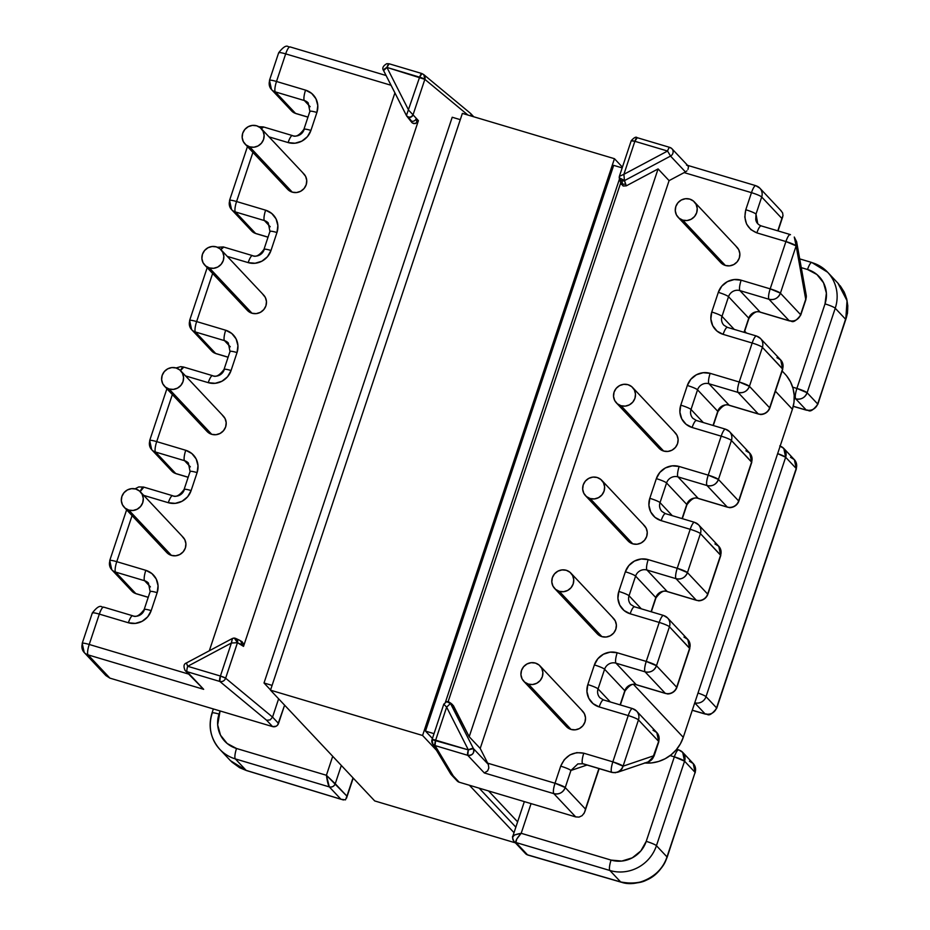 <?xml version="1.0" encoding="UTF-8"?>
<svg xmlns="http://www.w3.org/2000/svg" width="930" height="930" viewBox="0 0 930 930"><rect width="100%" height="100%" fill="white"/><g stroke="black" fill="none" stroke-linecap="round" stroke-linejoin="round"><path stroke-width="1.4" d="M790.465 234.709C789.279 234.128 787.768 236.406 785.92 241.544L796.138 245.869L794.278 237.045L796.138 245.869L780.41 293.183L800.614 314.666L805.717 299.297L796.138 245.869L796.626 241.707A9.172 8.091 169.8 0 1 796.138 245.869A9.172 1.197 -161.6 0 0 785.92 241.544A9.172 2.139 -73.4 0 1 790.221 234.546L790.465 234.709M631.307 140.651L631.214 140.721A4.766 0.628 -161.6 0 0 631.238 140.825L634.865 141.302A4.766 0.628 -161.6 0 0 631.214 140.721L619.427 176.165L619.24 177.746L624.437 180.49L623.89 174.317L619.427 176.328L623.89 174.317L634.865 141.302L667.566 151.044L634.865 141.302L623.89 174.317L667.566 151.044A4.766 1.116 -73.4 0 1 669.809 147.405A4.766 1.116 -73.4 0 1 669.937 147.486A4.766 4.592 136.7 0 1 670.53 156.077L685.445 171.934L684.154 172.608L685.445 171.934L670.53 156.077L624.507 180.594L626.297 185.849L623.158 186L621.182 183.652L623.158 186L626.297 185.849L658.08 168.923L669.088 180.629L480.206 748.441L469.197 736.734L658.08 168.923L669.088 180.629L684.154 172.608L751.475 192.661L745.79 209.75C743.256 220.956 746.953 228.675 756.869 232.884A9.172 2.139 -73.4 0 1 761.159 225.885A9.172 2.139 106.6 0 0 756.869 232.884L785.92 241.544L756.869 232.884L750.789 229.571L746.546 224.002L744.79 217.05L745.79 209.75L751.475 192.661L684.154 172.608L669.088 180.629L480.206 748.441L487.692 763.181L555.012 783.246L560.697 766.157L564.301 759.636L569.951 754.893L576.798 752.626L583.784 753.195A9.172 2.139 106.6 0 0 582.599 763.611L611.649 772.26C617.009 773.295 620.81 771.272 623.054 766.181L612.835 761.856C611.196 767.204 610.801 770.668 611.649 772.26A9.172 2.139 -73.4 0 1 612.835 761.856L583.784 753.195L612.835 761.856L628.227 715.577L599.187 706.928L593.084 703.661L588.783 698.267L586.935 691.571L587.83 684.585L594.375 664.927L597.874 658.707L603.442 654.22L610.22 652.128L617.194 652.767L646.245 661.416L659.219 622.437L630.168 613.788L624.065 610.522L619.764 605.128L617.927 598.432L618.822 591.445L625.355 571.776L628.854 565.568L634.423 561.081L641.212 558.988L648.187 559.628L677.226 568.277L690.2 529.298L661.149 520.637L655.046 517.382L650.744 511.988L648.908 505.292L649.803 498.306L656.348 478.636L659.835 472.428L665.403 467.93L672.192 465.849L679.167 466.488L708.218 475.137L721.18 436.158L692.129 427.498L686.038 424.243L681.737 418.849L679.888 412.153L680.783 405.166L687.328 385.497L690.827 379.289L696.384 374.79L703.173 372.709L710.148 373.337L739.199 381.998L752.172 343.019L723.121 334.358L717.018 331.103L712.717 325.709L710.869 319.013L711.764 312.027L718.309 292.357L721.808 286.149L727.376 281.651L734.165 279.57L741.14 280.197L770.18 288.858L785.92 241.544L770.18 288.858A9.172 1.197 18.4 0 1 780.41 293.183L796.138 245.869L805.717 299.297A9.172 8.091 -10.2 0 0 806.205 295.136L805.717 299.297A9.172 1.197 18.4 0 1 805.88 299.646A9.172 1.197 -161.6 0 0 805.717 299.297L800.614 314.666L780.41 293.183L770.18 288.858L741.14 280.197A9.172 2.139 106.6 0 0 739.943 290.613L768.994 299.262L789.198 320.745L760.147 312.085L739.943 290.613L768.994 299.262A9.172 2.139 -73.4 0 1 770.18 288.858C768.54 294.194 768.145 297.67 768.994 299.262C774.353 300.297 778.154 298.274 780.41 293.183A9.172 8.835 136.7 0 1 768.994 299.262L789.198 320.745A9.172 8.835 -43.3 0 0 800.614 314.666A9.172 1.197 18.4 0 1 800.765 315.014L800.614 314.666C798.359 319.757 794.557 321.78 789.198 320.745L789.454 320.908A9.172 2.139 -73.4 0 1 789.198 320.745L760.147 312.085A9.172 8.835 -43.3 0 0 748.743 318.165L744.035 332.312L748.743 318.165L728.527 296.693L748.743 318.165A9.172 1.197 18.4 0 1 748.883 318.537A9.172 1.197 -161.6 0 0 748.743 318.165A9.172 8.835 -43.3 0 1 760.147 312.085A9.172 2.139 106.6 0 0 760.403 312.248L789.454 320.908C791.279 319.548 792.035 326.151 800.765 315.014L805.88 299.646L806.205 295.136L796.626 241.707L794.278 237.045M581.762 710.381L584.377 713.67L585.505 717.762L584.958 722.017L582.831 725.807L579.437 728.55L575.286 729.829L571.032 729.434A11.183 10.776 -43.3 0 0 582.68 711.252L540.051 665.938A11.183 10.776 136.7 0 1 528.403 684.12L571.032 729.434L566.265 726.446M523.764 681.272L566.393 726.586A11.183 10.776 -43.3 0 0 571.032 729.434L528.403 684.12A11.183 10.776 136.7 0 1 522.707 667.938A11.183 10.776 136.7 0 1 540.051 665.938M612.626 617.59L615.253 620.88L616.369 624.96L615.823 629.226L613.695 633.016L610.301 635.76L606.162 637.027L601.908 636.643A11.183 10.776 -43.3 0 0 613.556 618.462L570.927 573.147A11.183 10.776 136.7 0 1 559.279 591.329L601.908 636.643L597.13 633.644M554.629 588.469L597.258 633.783A11.183 10.776 -43.3 0 0 601.908 636.643L559.279 591.329A11.183 10.776 136.7 0 1 553.571 575.147A11.183 10.776 136.7 0 1 570.927 573.147M643.49 524.787L646.117 528.077L647.245 532.169L646.699 536.436L644.56 540.225L641.165 542.957L637.027 544.236L632.772 543.841A11.183 10.776 -43.3 0 0 644.42 525.659L601.791 480.345A11.183 10.776 136.7 0 1 590.143 498.538L632.772 543.841L627.994 540.853M585.505 495.678L628.122 540.993A11.183 10.776 -43.3 0 0 632.772 543.841L590.143 498.538A11.183 10.776 136.7 0 1 584.447 482.356A11.183 10.776 136.7 0 1 601.791 480.345M674.366 431.997L676.982 435.287L678.11 439.367L677.563 443.633L675.436 447.423L672.041 450.167L667.903 451.434L663.648 451.05A11.183 10.776 -43.3 0 0 675.285 432.869L632.656 387.554A11.183 10.776 136.7 0 1 621.019 405.736L663.648 451.05L658.87 448.051M616.369 402.876L658.998 448.19A11.183 10.776 -43.3 0 0 663.648 451.05L621.019 405.736A11.183 10.776 136.7 0 1 615.311 389.554A11.183 10.776 136.7 0 1 632.656 387.554M736.107 246.404L738.722 249.693L739.85 253.785L739.304 258.04L737.176 261.83L733.782 264.573L729.632 265.852L725.377 265.457A11.183 10.776 -43.3 0 0 737.025 247.275L694.396 201.961A11.183 10.776 136.7 0 1 682.748 220.143L725.377 265.457L720.611 262.469M678.11 217.283L720.738 262.597A11.183 10.776 -43.3 0 0 725.377 265.457L682.748 220.143A11.183 10.776 136.7 0 1 677.052 203.961A11.183 10.776 136.7 0 1 694.396 201.961M182.164 536.343L184.779 539.633L185.907 543.725L185.361 547.979L183.222 551.769L179.827 554.513L175.689 555.791L171.434 555.396A11.183 10.776 -43.3 0 0 183.082 537.215L140.453 491.9A11.183 10.776 136.7 0 1 128.805 510.093L171.434 555.396L166.656 552.408M124.167 507.234L166.796 552.548A11.183 10.776 -43.3 0 0 171.434 555.396L128.805 510.093A11.183 10.776 136.7 0 1 123.109 493.9A11.183 10.776 136.7 0 1 140.453 491.9M222.433 415.268L225.06 418.558L226.188 422.639L225.641 426.905L223.502 430.695L220.108 433.426L215.969 434.705L211.715 434.322A11.183 10.776 -43.3 0 0 223.363 416.129L180.734 370.814A11.183 10.776 136.7 0 1 169.086 389.007L211.715 434.322L206.937 431.322M164.436 386.148L207.065 431.462A11.183 10.776 -43.3 0 0 211.715 434.322L169.086 389.007A11.183 10.776 136.7 0 1 163.389 372.825A11.183 10.776 136.7 0 1 180.734 370.814M262.713 294.182L265.341 297.472L266.468 301.553L265.922 305.819L263.783 309.609L260.388 312.352L256.25 313.619L251.995 313.236A11.183 10.776 -43.3 0 0 263.643 295.054L221.015 249.74A11.183 10.776 136.7 0 1 209.366 267.921L251.995 313.236L247.217 310.236M204.716 265.062L247.345 310.376A11.183 10.776 -43.3 0 0 251.995 313.236L209.366 267.921A11.183 10.776 136.7 0 1 203.658 251.739A11.183 10.776 136.7 0 1 221.015 249.74M302.994 173.096L305.621 176.386L306.737 180.478L306.191 184.733L304.064 188.523L300.669 191.266L296.531 192.545L292.276 192.15A11.183 10.776 -43.3 0 0 303.924 173.968L261.295 128.654A11.183 10.776 136.7 0 1 249.647 146.835L292.276 192.15L287.498 189.15M244.997 143.976L287.626 189.29A11.183 10.776 -43.3 0 0 292.276 192.15L249.647 146.835A11.183 10.776 136.7 0 1 243.939 130.653A11.183 10.776 136.7 0 1 261.295 128.654M620.438 181.978A3.662 3.534 163.3 0 0 625.483 183.861L624.507 180.594A3.662 3.534 163.3 0 1 621.693 180.815L622.67 184.07L621.693 180.815A3.662 3.534 163.3 0 1 619.392 178.49L620.368 181.745A3.662 3.534 -16.7 0 0 625.483 183.861L626.297 185.849L658.08 168.923L469.197 736.734L453.387 705.638L450.539 703.557L452.213 704.708A3.662 3.627 -55.4 0 0 451.073 703.406L449.388 702.255A3.662 3.627 124.6 0 1 450.539 703.557L473.428 748.604L488.343 764.448L480.206 748.441L469.197 736.734L452.375 704.429M423.487 74.388A4.766 4.476 129.7 0 1 423.545 74.423A4.766 4.476 129.7 0 1 424.847 79.341L467.918 115.041L424.847 79.341L413.036 114.832L418.407 120.644L243.52 646.373L237.476 642.711L241.242 644.478A3.662 3.476 -64.7 0 0 239.452 640.212L235.697 638.433A3.662 3.476 115.3 0 1 237.476 642.711L225.63 678.202L272.548 717.088L278.628 698.802L272.548 717.088L225.63 678.202A4.766 4.476 129.7 0 1 219.794 681.446L187.093 671.704L203.67 689.328L88.036 654.871L109.914 678.133L272.583 726.597L109.914 678.133L88.036 654.871L203.67 689.328L187.093 671.704A4.766 4.592 136.7 0 1 185.117 670.484A4.766 4.592 -43.3 0 0 187.093 671.704L219.794 681.446L266.654 720.285L219.794 681.446C222.572 681.969 224.514 680.888 225.63 678.202L237.441 642.7L231.396 643.025L187.709 666.287L220.41 676.029L231.396 643.025L220.41 676.029A4.766 0.628 18.4 0 1 225.63 678.202L220.41 676.029L219.794 681.446A4.766 1.116 -73.4 0 1 220.41 676.029L187.709 666.287A4.766 1.116 106.6 0 0 187.093 671.704A4.766 1.116 -73.4 0 1 187.709 666.287L231.396 643.025L237.441 642.7L234.314 638.085L232.279 638.538L231.396 643.025L232.442 638.538A3.662 3.476 93.8 0 1 237.441 642.7L237.476 642.711A3.662 3.476 -64.7 0 0 235.209 638.259A3.662 3.476 115.3 0 1 235.697 638.433L234.337 638.085M409.549 119.517A3.662 3.395 141.7 0 0 416.129 118.749L416.954 122.807L413.908 123.655L412.199 122.83L411.42 121.83L412.443 123.039L415.512 123.574L418.407 120.644L413.06 114.867A3.662 3.395 141.7 0 1 406.84 116.192L409.898 120.075A3.662 3.395 -38.3 0 0 411.572 121.179L408.514 117.296L411.572 121.179A3.662 3.395 -38.3 0 0 416.129 118.749L416.954 122.807L418.407 120.644L243.52 646.373L243.637 643.816L241.614 641.444M391.042 85.269L285.684 53.882L276.501 81.48L305.551 90.129L311.655 93.395L315.956 98.789L317.793 105.485L316.898 112.472L310.934 130.409L307.435 136.629L301.866 141.116L295.089 143.208L288.114 142.569L269.037 136.884L288.114 142.569A18.333 17.67 -43.3 0 0 310.934 130.409L316.898 112.472A18.333 17.67 -43.3 0 0 305.551 90.129L276.501 81.48L285.684 53.882L391.042 85.269M252.914 152.392L236.569 201.531L265.62 210.18L271.723 213.447L276.024 218.829L277.861 225.537L276.966 232.523L271.002 250.461L267.503 256.668L261.935 261.167L255.145 263.248L248.171 262.62L227.269 256.389L248.171 262.62A18.333 17.67 -43.3 0 0 271.002 250.461L276.966 232.523A18.333 17.67 -43.3 0 0 265.62 210.18L236.569 201.531L252.914 152.392M212.633 273.478L196.637 321.571L225.688 330.231L231.779 333.486L236.081 338.88L237.929 345.576L237.034 352.575L231.07 370.512L227.571 376.72L222.003 381.207L215.214 383.3L208.239 382.66L185.5 375.894L208.239 382.66A18.333 17.67 -43.3 0 0 231.07 370.512L237.034 352.575A18.333 17.67 -43.3 0 0 225.688 330.231L196.637 321.571L212.633 273.478M172.352 394.564L156.705 441.622L185.744 450.283L191.847 453.538L196.149 458.932L197.997 465.628L197.102 472.614L191.127 490.552L187.639 496.771L182.071 501.258L175.282 503.351L168.307 502.712L143.732 495.388L168.307 502.712A18.333 17.67 -43.3 0 0 191.127 490.552L197.102 472.614A18.333 17.67 -43.3 0 0 185.744 450.283L156.705 441.622L172.352 394.564M148.219 597.351L136.036 593.724L131.979 591.213L111.763 569.741A9.172 8.835 -43.3 0 0 115.576 572.078L135.78 593.561A9.172 2.139 106.6 0 0 136.036 593.724A9.172 2.139 -73.4 0 1 135.78 593.561A9.172 8.835 136.7 0 1 131.979 591.213A9.172 8.835 -43.3 0 0 135.78 593.561L148.242 597.269L135.78 593.561L115.576 572.078A9.172 8.835 136.7 0 1 109.903 560.906A9.172 1.197 18.4 0 1 109.74 560.558A9.172 1.197 18.4 0 1 116.762 561.674L132.072 515.639L116.762 561.674L145.812 570.323L151.916 573.589L156.217 578.983L158.054 585.679L157.158 592.666L151.195 610.603L147.696 616.811L142.139 621.31L135.35 623.391L128.375 622.763L99.324 614.102L89.222 644.467L188.441 674.029L89.222 644.467A9.172 2.139 106.6 0 0 88.036 654.871A9.172 2.139 -73.4 0 1 89.222 644.467L99.324 614.102A9.172 1.197 -161.6 0 0 92.303 612.998L82.2 643.351A9.172 1.197 18.4 0 1 89.222 644.467A9.172 1.197 -161.6 0 0 82.2 643.351A9.172 1.197 18.4 0 0 82.363 643.7A9.172 8.835 136.7 0 0 84.223 652.523A9.172 8.835 -43.3 0 0 88.036 654.871A9.172 8.835 136.7 0 1 84.223 652.523L82.2 643.351M599.85 697.663A9.172 8.835 136.7 0 1 598.06 688.909L610.336 701.964L598.06 688.909L604.593 669.251A9.172 8.835 136.7 0 1 616.009 663.171L645.06 671.832L665.264 693.303L636.213 684.654L616.009 663.171L645.06 671.832C650.419 672.867 654.22 670.832 656.475 665.752L669.437 626.762L689.804 648.594A9.172 1.197 -161.6 0 0 689.642 648.245L669.437 626.762L656.475 665.752L676.68 687.224L689.642 648.245L676.68 687.224L656.475 665.752L646.245 661.416L617.194 652.767A18.333 17.67 -43.3 0 0 594.375 664.927L587.83 684.585A18.333 17.67 -43.3 0 0 599.187 706.928L628.227 715.577L612.835 761.856A9.172 1.197 18.4 0 1 623.054 766.181L653.895 755.718L658.661 741.384L638.457 719.913L623.054 766.181A9.172 8.835 136.7 0 1 611.649 772.26L582.599 763.611A9.172 2.139 -73.4 0 1 583.784 753.195C573.101 751.277 565.405 755.602 560.697 766.157L555.012 783.246L487.692 763.181L488.343 764.448L473.428 748.604A4.766 4.592 136.7 0 1 467.744 755.323L435.031 745.569L453.236 775.887L459.176 782.2L457.142 780.921M630.831 604.523A9.172 8.835 136.7 0 1 629.04 595.77L641.316 608.825L629.04 595.77L635.585 576.112A9.172 8.835 136.7 0 1 646.989 570.032L676.04 578.681L696.245 600.164L667.205 591.515L646.989 570.032L676.04 578.681C681.399 579.716 685.201 577.693 687.456 572.613L700.418 533.622L720.785 555.454A9.172 1.197 -161.6 0 0 720.622 555.105L700.418 533.622L687.456 572.613L707.66 594.084L720.622 555.105L707.66 594.084L687.456 572.613L677.226 568.277L648.187 559.628A18.333 17.67 -43.3 0 0 625.355 571.776L618.822 591.445A18.333 17.67 -43.3 0 0 630.168 613.788L659.219 622.437L646.245 661.416C644.606 666.764 644.211 670.228 645.06 671.832A9.172 2.139 -73.4 0 1 646.245 661.416A9.172 1.197 18.4 0 1 656.475 665.752A9.172 8.835 136.7 0 1 645.06 671.832L665.264 693.303L636.213 684.654A9.172 8.835 -43.3 0 0 624.809 690.734L620.101 704.87L624.809 690.734L604.593 669.251L624.809 690.734A9.172 1.197 18.4 0 1 624.948 691.095A9.172 1.197 -161.6 0 0 624.809 690.734A9.172 8.835 -43.3 0 1 636.213 684.654A9.172 2.139 106.6 0 0 636.469 684.817A9.172 2.139 -73.4 0 1 636.213 684.654L616.009 663.171A9.172 2.139 -73.4 0 1 617.194 652.767A9.172 2.139 106.6 0 0 616.009 663.171A9.172 8.835 136.7 0 0 604.593 669.251A9.172 1.197 -161.6 0 0 594.375 664.927A9.172 1.197 18.4 0 1 604.593 669.251L598.06 688.909A9.172 1.197 -161.6 0 0 587.83 684.585A9.172 1.197 18.4 0 1 598.06 688.909A9.172 8.835 136.7 0 0 599.92 697.744L603.477 699.918A9.172 2.139 106.6 0 0 599.187 706.928A9.172 2.139 -73.4 0 1 603.454 699.918A9.172 2.139 -73.4 0 1 603.733 700.081M661.811 511.372A9.172 8.835 136.7 0 1 660.021 502.63L672.297 515.685L660.021 502.63L666.566 482.972A9.172 8.835 136.7 0 1 677.982 476.892L707.021 485.541L727.237 507.024L698.186 498.364L677.982 476.892L707.021 485.541C712.38 486.576 716.193 484.553 718.437 479.462L731.41 440.483L751.765 462.315A9.172 1.197 -161.6 0 0 751.614 461.966L731.41 440.483L718.437 479.462L738.641 500.945L751.614 461.966L738.641 500.945L718.437 479.462L708.218 475.137L679.167 466.488A18.333 17.67 -43.3 0 0 656.348 478.636L649.803 498.306A18.333 17.67 -43.3 0 0 661.149 520.637L690.2 529.298L677.226 568.277C675.587 573.624 675.192 577.088 676.04 578.681A9.172 2.139 -73.4 0 1 677.226 568.277A9.172 1.197 18.4 0 1 687.456 572.613A9.172 8.835 136.7 0 1 676.04 578.681L696.245 600.164L667.205 591.515A9.172 8.835 -43.3 0 0 655.79 597.583L651.081 611.731L655.79 597.583L635.585 576.112L655.79 597.583A9.172 1.197 18.4 0 1 655.941 597.955A9.172 1.197 -161.6 0 0 655.79 597.583A9.172 8.835 -43.3 0 1 667.205 591.515A9.172 2.139 106.6 0 0 667.449 591.666A9.172 2.139 -73.4 0 1 667.205 591.515L646.989 570.032A9.172 2.139 -73.4 0 1 648.187 559.628A9.172 2.139 106.6 0 0 646.989 570.032A9.172 8.835 136.7 0 0 635.585 576.112A9.172 1.197 -161.6 0 0 625.355 571.776A9.172 1.197 18.4 0 1 635.585 576.112L629.04 595.77A9.172 1.197 -161.6 0 0 618.822 591.445A9.172 1.197 18.4 0 1 629.04 595.77A9.172 8.835 136.7 0 0 630.912 604.605L634.458 606.779A9.172 2.139 106.6 0 0 630.168 613.788A9.172 2.139 -73.4 0 1 634.446 606.779A9.172 2.139 -73.4 0 1 634.713 606.941M692.804 418.233A9.172 8.835 136.7 0 1 691.013 409.491L703.289 422.546L691.013 409.491L697.547 389.833A9.172 8.835 136.7 0 1 708.962 383.753L738.013 392.402L758.217 413.885L729.167 405.224L708.962 383.753L738.013 392.402C743.372 393.437 747.174 391.414 749.417 386.322L762.391 347.343L782.746 369.175A9.172 1.197 -161.6 0 0 782.595 368.826L762.391 347.343L749.417 386.322L769.633 407.805L782.595 368.826L769.633 407.805L749.417 386.322L739.199 381.998L710.148 373.337A18.333 17.67 -43.3 0 0 687.328 385.497L680.783 405.166A18.333 17.67 -43.3 0 0 692.129 427.498L721.18 436.158L708.218 475.137C706.567 480.485 706.172 483.949 707.021 485.541A9.172 2.139 -73.4 0 1 708.218 475.137A9.172 1.197 18.4 0 1 718.437 479.462A9.172 8.835 136.7 0 1 707.021 485.541L727.237 507.024L698.186 498.364A9.172 8.835 -43.3 0 0 686.77 504.444L682.062 518.591L686.77 504.444L666.566 482.972L686.77 504.444A9.172 1.197 18.4 0 1 686.921 504.816A9.172 1.197 -161.6 0 0 686.77 504.444A9.172 8.835 -43.3 0 1 698.186 498.364A9.172 2.139 106.6 0 0 698.43 498.526A9.172 2.139 -73.4 0 1 698.186 498.364L677.982 476.892A9.172 2.139 -73.4 0 1 679.167 466.488A9.172 2.139 106.6 0 0 677.982 476.892A9.172 8.835 136.7 0 0 666.566 482.972A9.172 1.197 -161.6 0 0 656.348 478.636A9.172 1.197 18.4 0 1 666.566 482.972L660.021 502.63A9.172 1.197 -161.6 0 0 649.803 498.306A9.172 1.197 18.4 0 1 660.021 502.63A9.172 8.835 136.7 0 0 661.893 511.454L665.45 513.639A9.172 2.139 106.6 0 0 661.149 520.637A9.172 2.139 -73.4 0 1 665.427 513.639A9.172 2.139 -73.4 0 1 665.694 513.802M406.573 115.797A3.662 3.395 -38.3 0 0 413.06 114.867L413.036 114.832A3.662 3.278 154.5 0 1 406.422 115.529L419.628 77.167L386.926 67.425L408.642 110.182L413.036 114.832L424.847 79.341A4.766 0.628 -161.6 0 0 419.628 77.167L406.422 115.529C408.7 117.854 410.909 117.622 413.036 114.832L408.642 110.182L386.926 67.425L424.847 79.341L423.824 74.679L421.86 73.528A4.766 1.116 -73.4 0 1 421.988 73.61L421.86 73.528A4.766 1.116 -73.4 0 0 419.628 77.167L421.988 73.61L423.673 74.54M579.065 817.098L575.705 816.912L579.065 817.098L582.099 815.668L584.342 812.843L598.908 768.552L585.447 809.054L565.231 787.571A9.172 8.835 136.7 0 1 553.827 793.65L575.705 816.912L459.176 782.2L575.705 816.912L553.827 793.65L484.321 772.946L467.744 755.323L484.321 772.946L487.587 770.923L488.808 768.075L488.343 764.448L488.808 768.075L487.587 770.923L484.321 772.946L553.827 793.65A9.172 2.139 -73.4 0 1 555.012 783.246C553.373 788.594 552.978 792.058 553.827 793.65C559.186 794.685 562.987 792.662 565.231 787.571L570.915 770.482L587.028 765.018L570.915 770.482A9.172 1.197 -161.6 0 0 560.697 766.157A9.172 1.197 18.4 0 1 570.915 770.482L577.856 763.902M284.603 705.161L277.617 725.051L276.163 726.225L272.583 726.597L266.654 720.285L270.2 719.89L272.548 717.088L270.2 719.89L266.654 720.285L272.583 726.597A4.766 4.592 -43.3 0 0 278.523 723.435L272.548 717.088L278.523 723.435L284.603 705.161M219.492 749.01A37.398 36.038 -43.3 0 0 235.337 758.903A9.172 2.139 -73.4 0 1 236.522 748.487A9.172 2.139 106.6 0 0 235.337 758.903A37.398 36.038 136.7 0 1 219.794 749.336L230.466 760.682L246.125 770.365L235.337 758.903L329.313 786.896L326.407 775.271C327.255 781.351 328.22 785.234 329.313 786.896C332.091 787.408 334.068 786.362 335.242 783.734L341.333 765.46L335.242 783.734L326.407 775.271L236.522 748.487A28.237 27.214 136.7 0 1 219.05 714.089L220.085 710.962L217.667 724.854L220.503 735.165L227.129 743.465L236.522 748.487L326.407 775.271L332.708 756.299L326.407 775.271L346.925 796.15L353.005 777.875L346.925 796.15L335.242 783.734A4.766 4.592 136.7 0 1 329.313 786.896L235.337 758.903L246.125 770.365L340.95 799.265L329.313 786.896L340.95 799.265L345.483 799.858L346.925 796.15L345.483 799.858M531.065 803.613L521.195 833.303L611.068 860.087L621.81 861.064L632.261 857.844L640.84 850.927L646.222 841.359L674.331 756.846L670.1 755.59L674.331 756.846L646.222 841.359A28.237 27.214 136.7 0 1 611.068 860.087L521.195 833.303L531.065 803.613M837.953 283.22L847.032 300.692L845.777 319.443L817.668 403.969C815.412 409.049 811.611 411.083 806.252 410.049L795.708 398.831A9.172 2.139 -73.4 0 1 796.894 388.426C795.255 393.762 794.859 397.238 795.708 398.831C801.067 399.865 804.869 397.842 807.112 392.751L796.894 388.426A9.172 1.197 18.4 0 1 807.112 392.751A9.172 8.835 136.7 0 1 795.708 398.831L794.267 398.4L795.708 398.831L806.252 410.049A9.172 8.835 -43.3 0 0 817.668 403.969L807.112 392.751L835.233 308.237A9.172 1.197 -161.6 0 0 825.015 303.901L796.894 388.426L792.662 387.159L796.894 388.426L825.015 303.901L826.386 293.148L823.55 282.825L816.924 274.524L807.531 269.502L801.276 267.642L807.531 269.502A9.172 2.139 -73.4 0 1 811.832 262.504A9.172 2.139 -73.4 0 1 812.076 262.667A37.398 36.038 136.7 0 1 827.619 272.223A37.398 36.038 136.7 0 1 835.233 308.237L807.112 392.751L817.668 403.969L845.777 319.443L835.233 308.237L845.777 319.443C848.881 310.271 848.265 300.983 843.917 291.602L838.29 283.569L827.619 272.223L811.832 262.504A9.172 2.139 106.6 0 0 807.531 269.502A28.237 27.214 136.7 0 1 825.015 303.901A9.172 1.197 18.4 0 1 835.233 308.237A37.398 36.038 -43.3 0 0 827.921 272.56M394.913 92.872L209.32 650.768L394.913 92.872M470.603 113.46L471.987 116.25L470.417 113.297L423.545 74.423M406.387 115.436L383.602 70.587L386.926 67.425A4.766 1.221 153.1 0 0 383.544 70.517A4.766 1.221 153.1 0 0 383.602 70.587L383.52 70.413M389.286 63.868A4.766 1.116 106.6 0 0 389.159 63.786A4.766 1.116 106.6 0 0 386.926 67.425L389.159 63.786L421.86 73.528M406.422 115.553L383.544 70.517C381.939 68.169 383.021 65.891 386.775 63.693L389.159 63.786M219.794 749.336A37.398 36.038 136.7 0 1 212.18 713.322A9.172 1.197 18.4 0 1 212.028 712.973A9.172 1.197 18.4 0 1 219.05 714.089A9.172 1.197 -161.6 0 0 212.028 712.961C207.948 726.446 210.529 738.56 219.794 749.336M186.5 663.113L187.709 666.287L186.337 663.009C183.733 663.939 183.326 666.438 185.117 670.484L203.67 689.328L201.217 687.607M238.975 640.026A3.662 3.476 115.3 0 1 241.242 644.478L243.637 643.816L241.242 644.478L243.52 646.373L243.637 643.816L241.661 641.456M706.021 696.663L716.565 707.881L796.208 468.476L785.652 457.258L706.021 696.663L785.652 457.258A9.172 1.197 -161.6 0 0 777.643 453.631L785.652 457.258L796.208 468.476A9.172 8.835 -43.3 0 0 794.336 459.641L796.359 468.825A9.172 1.197 -161.6 0 0 796.208 468.476L716.565 707.881L706.021 696.663A9.172 8.835 136.7 0 1 694.757 702.789A9.172 8.835 -43.3 0 0 706.021 696.663A9.172 1.197 -161.6 0 0 698 693.036A9.172 1.197 18.4 0 1 706.021 696.663M450.504 773.609L453.236 775.887L435.031 745.569L432.857 744.128L432.008 739.583A4.766 0.628 18.4 0 1 435.659 740.164L446.632 707.149L450.457 703.499L446.632 701.662L443.831 704.196L446.632 707.149L435.659 740.164L468.36 749.906L446.632 707.149L444.424 704.812M448.121 701.697L620.729 182.803L448.121 701.697M806.252 410.049L793.267 406.259L806.554 410.223A9.172 2.546 -73.8 0 1 806.252 410.049M780.131 446.144A9.172 8.835 136.7 0 1 785.652 457.258L783.792 448.434L794.336 459.641L790.535 457.304M812.076 262.667A9.172 2.139 106.6 0 0 811.809 262.493L799.707 258.889M688.479 167.051L687.805 165.598L688.479 167.051L687.933 169.469L688.479 167.051M619.287 178.072A3.662 3.534 -16.7 0 0 624.507 180.594L670.53 156.077A4.766 4.592 -43.3 0 0 671.913 148.707L687.898 165.691L686.514 165.11L687.805 165.598M686.933 170.841L685.445 171.934L686.933 170.841M619.427 176.328A3.662 3.418 174.2 0 0 624.437 180.49L623.89 174.317L667.566 151.044L670.53 156.077L667.566 151.044A4.766 1.116 106.6 0 1 669.809 147.405L671.913 148.707A4.766 4.592 -43.3 0 0 669.937 147.486A4.766 1.116 106.6 0 0 669.809 147.405L637.108 137.663A4.766 1.116 106.6 0 0 634.865 141.302L637.236 137.745A4.766 1.116 106.6 0 0 637.108 137.663L637.236 137.745M524.346 801.614L512.837 836.221C512.139 836.43 512.511 838.116 513.918 841.278L525.52 853.612A4.766 4.592 -43.3 0 0 527.508 854.821L620.67 881.954L609.882 870.492L515.906 842.499L527.508 854.821L515.906 842.499A4.766 4.592 136.7 0 1 512.953 836.686L514.674 834.954L521.195 833.303C515.313 834.384 512.57 835.512 512.953 836.686M513.883 841.232A4.766 4.592 -43.3 0 0 515.906 842.499L609.882 870.492A37.398 36.038 -43.3 0 0 656.441 845.696L666.996 856.902L695.105 772.388L684.561 761.182L656.441 845.696A37.398 36.038 136.7 0 1 609.882 870.492L620.67 881.954C633.225 884.174 642.525 883.128 648.57 878.815C657.836 873.421 663.974 866.109 666.996 856.902L656.441 845.696A9.172 1.197 -161.6 0 0 646.222 841.359A9.172 1.197 18.4 0 1 656.441 845.696L684.561 761.182L695.105 772.388A9.172 8.835 -43.3 0 0 693.234 763.565L695.105 772.388L666.996 856.902C662.753 874.77 637.271 888.545 620.67 881.954L527.508 854.821A4.766 4.592 136.7 0 1 525.485 853.566M694.733 702.882L705.149 713.961L692.292 710.218L705.149 713.961A9.172 8.835 -43.3 0 0 716.565 707.881A9.172 1.197 18.4 0 1 716.716 708.23L716.565 707.881C714.321 712.973 710.508 714.996 705.149 713.961L705.463 714.135A9.172 2.546 -73.8 0 1 705.149 713.961L694.733 702.882M449.388 702.243L446.726 701.65A3.662 3.615 81.2 0 1 450.457 703.499L446.632 707.149L468.36 749.906A4.766 1.221 -26.9 0 1 473.428 748.604C474.393 753.219 472.487 755.451 467.744 755.323A4.766 1.116 -73.4 0 1 468.36 749.906L467.744 755.323L435.031 745.569L435.659 740.164A4.766 1.116 106.6 0 0 435.031 745.569A4.766 4.673 149 0 1 432.031 739.687L432.648 743.861M451.236 774.644L457.2 780.979A4.766 4.592 -43.3 0 0 459.176 782.2L450.969 774.33M515.906 842.499C515.336 840.941 517.092 837.884 521.195 833.303L516.755 839.058L515.906 842.499M609.882 870.492A9.172 2.139 -73.4 0 1 611.068 860.087A9.172 2.139 106.6 0 0 609.882 870.492M682.69 752.347L678.633 749.847A9.172 2.139 -73.4 0 0 674.331 756.846C676.18 751.719 677.691 749.429 678.888 750.01A9.172 8.835 136.7 0 1 684.561 761.182A9.172 1.197 -161.6 0 0 674.331 756.846L684.561 761.182L682.69 752.347L693.234 763.565L689.432 761.217M450.98 703.347A3.662 3.627 124.6 0 1 452.213 704.708L451.062 703.406M448.074 701.697A3.662 3.627 -55.4 0 1 450.539 703.557L473.428 748.604L468.36 749.906L432.031 739.687L443.796 704.15L446.632 701.662M307.958 117.157L295.775 113.53L291.718 111.019L271.502 89.547A9.172 8.835 136.7 0 1 269.642 80.712A9.172 1.197 18.4 0 1 269.479 80.364A9.172 1.197 18.4 0 1 276.501 81.48A9.172 2.139 106.6 0 0 275.315 91.884A9.172 8.835 136.7 0 1 271.502 89.547A9.172 8.835 -43.3 0 0 275.315 91.884L295.519 113.367A9.172 2.139 106.6 0 0 295.775 113.53A9.172 2.139 -73.4 0 1 295.519 113.367A9.172 8.835 136.7 0 1 291.718 111.019A9.172 8.835 -43.3 0 0 295.519 113.367L307.981 117.075L295.519 113.367L275.315 91.884L304.366 100.545L310.155 106.706L304.366 100.545A9.172 2.139 -73.4 0 1 305.551 90.129A9.172 2.139 106.6 0 0 304.366 100.545A9.172 8.835 136.7 0 1 308.249 102.963M268.014 237.208L255.831 233.581L251.774 231.07L231.57 209.587A9.172 8.835 136.7 0 1 229.698 200.764A9.172 1.197 18.4 0 1 229.547 200.415A9.172 1.197 18.4 0 1 236.569 201.531A9.172 2.139 106.6 0 0 235.383 211.935A9.172 8.835 136.7 0 1 231.57 209.587A9.172 8.835 -43.3 0 0 235.383 211.935L255.587 233.418A9.172 2.139 106.6 0 0 255.831 233.581A9.172 2.139 -73.4 0 1 255.587 233.418A9.172 8.835 136.7 0 1 251.774 231.07A9.172 8.835 -43.3 0 0 255.587 233.418L268.049 237.127L255.587 233.418L235.383 211.935L264.422 220.584L270.223 226.757L264.422 220.584A9.172 2.139 -73.4 0 1 265.62 210.18A9.172 2.139 106.6 0 0 264.422 220.584A9.172 8.835 136.7 0 1 268.305 223.014M228.083 357.248L215.9 353.621L211.842 351.122L191.638 329.639A9.172 8.835 136.7 0 1 189.767 320.815A9.172 1.197 18.4 0 1 189.615 320.466A9.172 1.197 18.4 0 1 196.637 321.571A9.172 2.139 106.6 0 0 195.44 331.987A9.172 8.835 136.7 0 1 191.638 329.639A9.172 8.835 -43.3 0 0 195.44 331.987L215.655 353.458A9.172 2.139 106.6 0 0 215.9 353.621A9.172 2.139 -73.4 0 1 215.655 353.458A9.172 8.835 136.7 0 1 211.842 351.122A9.172 8.835 -43.3 0 0 215.655 353.458L228.106 357.178L215.655 353.458L195.44 331.987L224.49 340.636L230.291 346.797L224.49 340.636A9.172 2.139 -73.4 0 1 225.688 330.231A9.172 2.139 106.6 0 0 224.49 340.636A9.172 8.835 136.7 0 1 228.373 343.065M188.151 477.299L175.968 473.672L171.911 471.173L151.706 449.69A9.172 8.835 136.7 0 1 149.835 440.867A9.172 1.197 18.4 0 1 149.684 440.518A9.172 1.197 18.4 0 1 156.705 441.622A9.172 2.139 106.6 0 0 155.508 452.026A9.172 8.835 136.7 0 1 151.706 449.69A9.172 8.835 -43.3 0 0 155.508 452.026L175.712 473.51A9.172 2.139 106.6 0 0 175.968 473.672A9.172 2.139 -73.4 0 1 175.712 473.51A9.172 8.835 136.7 0 1 171.911 471.173A9.172 8.835 -43.3 0 0 175.712 473.51L188.174 477.218L175.712 473.51L155.508 452.026L184.559 460.687L190.359 466.848L184.559 460.687A9.172 2.139 -73.4 0 1 185.744 450.283A9.172 2.139 106.6 0 0 184.559 460.687A9.172 8.835 136.7 0 1 188.441 463.105M150.3 591.899A9.172 1.197 18.4 0 1 150.149 591.538A9.172 1.197 18.4 0 1 157.158 592.666A18.333 17.67 -43.3 0 0 145.812 570.323A9.172 2.139 106.6 0 0 144.627 580.739L115.576 572.078A9.172 2.139 -73.4 0 1 116.762 561.674A9.172 2.139 106.6 0 0 115.576 572.078L144.627 580.739L150.428 586.9L144.627 580.739A9.172 2.139 -73.4 0 1 145.812 570.323L116.762 561.674A9.172 1.197 -161.6 0 0 109.74 560.558L126.62 509.838M755.741 219.41L756.009 214.086A9.172 1.197 -161.6 0 0 745.79 209.75A9.172 1.197 18.4 0 1 756.009 214.086L757.741 223.7L756.009 214.086L761.693 196.997L781.898 218.469L777.794 230.838L782.99 215.655L782.618 212.889L780.828 210.575M723.784 325.093A9.172 8.835 136.7 0 1 721.994 316.351L734.27 329.406L721.994 316.351L728.527 296.693A9.172 1.197 -161.6 0 0 718.309 292.357L711.764 312.027A18.333 17.67 -43.3 0 0 723.121 334.358L752.172 343.019L739.199 381.998C737.56 387.345 737.165 390.809 738.013 392.402A9.172 2.139 -73.4 0 1 739.199 381.998A9.172 1.197 18.4 0 1 749.417 386.322A9.172 8.835 136.7 0 1 738.013 392.402L758.217 413.885L729.167 405.224A9.172 8.835 -43.3 0 0 717.751 411.304L713.054 425.452L717.751 411.304L697.547 389.833L717.751 411.304A9.172 1.197 18.4 0 1 717.902 411.676M386.09 75.516L289.986 46.884A9.172 2.139 106.6 0 0 285.684 53.882A9.172 2.139 -73.4 0 1 289.986 46.884A9.172 2.139 -73.4 0 1 290.23 47.046M278.814 53.115A9.172 1.197 18.4 0 1 278.663 52.778A9.172 1.197 18.4 0 1 285.684 53.882A9.172 1.197 -161.6 0 0 278.663 52.778C287.393 41.629 288.161 48.244 289.986 46.884M310.039 111.716A9.172 1.197 18.4 0 1 309.888 111.344L308.167 102.881A9.172 8.835 136.7 0 0 304.366 100.545L275.315 91.884A9.172 2.139 -73.4 0 1 276.501 81.48A9.172 1.197 -161.6 0 0 269.479 80.364L278.663 52.778M309.888 111.344A9.172 1.197 18.4 0 1 316.898 112.472A9.172 1.197 -161.6 0 0 309.876 111.368L303.912 129.305A9.172 1.197 18.4 0 1 310.934 130.409A9.172 1.197 -161.6 0 0 303.924 129.282M292.659 135.734A9.172 8.835 136.7 0 0 304.064 129.654A9.172 1.197 18.4 0 1 303.912 129.305C299.46 135.327 295.624 137.419 292.404 135.571A9.172 2.139 -73.4 0 1 292.659 135.734A9.172 2.139 106.6 0 0 292.38 135.559A9.172 2.139 106.6 0 0 288.114 142.569A9.172 2.139 -73.4 0 1 292.404 135.571L263.353 126.91A9.172 2.139 106.6 0 0 261.342 128.712L263.608 127.073M270.107 231.756A9.172 1.197 18.4 0 1 269.956 231.396L268.235 222.933A9.172 8.835 136.7 0 0 264.422 220.584L235.383 211.935A9.172 2.139 -73.4 0 1 236.569 201.531A9.172 1.197 -161.6 0 0 229.547 200.415L247.45 146.591M269.956 231.396A9.172 1.197 18.4 0 1 276.966 232.523A9.172 1.197 -161.6 0 0 269.944 231.407L263.981 249.345A9.172 1.197 18.4 0 1 271.002 250.461A9.172 1.197 -161.6 0 0 263.981 249.333C259.528 255.378 255.692 257.471 252.472 255.611A9.172 2.139 -73.4 0 1 252.716 255.773A9.172 2.139 106.6 0 0 252.449 255.611A9.172 2.139 106.6 0 0 248.171 262.62A9.172 2.139 -73.4 0 1 252.472 255.611L223.421 246.962A9.172 2.139 106.6 0 0 220.922 249.635L223.677 247.124M252.716 255.773A9.172 8.835 136.7 0 0 264.132 249.693A9.172 1.197 18.4 0 1 263.981 249.345M230.163 351.807A9.172 1.197 18.4 0 1 230.024 351.447A9.172 1.197 18.4 0 1 237.034 352.575A9.172 1.197 -161.6 0 0 230.012 351.459L228.303 342.984A9.172 8.835 136.7 0 0 224.49 340.636L195.44 331.987A9.172 2.139 -73.4 0 1 196.637 321.571A9.172 1.197 -161.6 0 0 189.615 320.466L207.181 267.677M212.784 375.825A9.172 2.139 106.6 0 0 212.517 375.662A9.172 2.139 106.6 0 0 208.239 382.66A9.172 2.139 -73.4 0 1 212.54 375.662A9.172 2.139 -73.4 0 1 212.784 375.825A9.172 8.835 136.7 0 0 224.2 369.745A9.172 1.197 18.4 0 1 224.049 369.396A9.172 1.197 18.4 0 1 231.07 370.512A9.172 1.197 -161.6 0 0 224.049 369.384L230.012 351.459M224.049 369.396C219.596 375.429 215.76 377.51 212.54 375.662L183.489 367.013A9.172 2.139 106.6 0 0 180.525 370.605L183.745 367.164M190.232 471.859A9.172 1.197 18.4 0 1 190.08 471.487L188.36 463.024A9.172 8.835 136.7 0 0 184.559 460.687L155.508 452.026A9.172 2.139 -73.4 0 1 156.705 441.622A9.172 1.197 -161.6 0 0 149.684 440.518L166.9 388.752M190.08 471.487A9.172 1.197 18.4 0 1 197.102 472.614A9.172 1.197 -161.6 0 0 190.08 471.51L184.105 489.447A9.172 1.197 18.4 0 1 191.127 490.552A9.172 1.197 -161.6 0 0 184.117 489.424M172.852 495.876A9.172 8.835 136.7 0 0 184.268 489.796A9.172 1.197 18.4 0 1 184.105 489.447C179.653 495.469 175.817 497.562 172.596 495.713A9.172 2.139 106.6 0 0 168.307 502.712A9.172 2.139 -73.4 0 1 172.596 495.713A9.172 2.139 -73.4 0 1 172.852 495.876A9.172 2.139 106.6 0 0 172.573 495.702L143.557 487.053A9.172 2.139 106.6 0 0 140.174 491.61L143.801 487.215M132.92 615.916A9.172 2.139 106.6 0 0 132.641 615.753L103.614 607.104A9.172 2.139 106.6 0 0 99.324 614.102L128.375 622.763A9.172 2.139 -73.4 0 1 132.665 615.765A9.172 2.139 -73.4 0 1 132.92 615.916A9.172 8.835 136.7 0 0 144.324 609.848A9.172 1.197 18.4 0 1 144.173 609.499A9.172 1.197 18.4 0 1 151.195 610.603L157.158 592.666A9.172 1.197 -161.6 0 0 150.137 591.561L148.428 583.075A9.172 8.835 136.7 0 0 144.627 580.739A9.172 8.835 136.7 0 1 148.509 583.157M92.651 612.812L92.303 612.998C101.033 601.861 101.8 608.464 103.614 607.104L103.869 607.267C102.684 606.697 101.161 608.976 99.324 614.102C94.232 612.661 91.942 612.417 92.454 613.347M84.223 652.523L105.892 675.564L109.845 678.11M150.137 591.561L144.173 609.499C139.721 615.521 135.885 617.613 132.665 615.765A9.172 2.139 106.6 0 0 128.375 622.763A18.333 17.67 -43.3 0 0 151.195 610.603A9.172 1.197 -161.6 0 0 144.185 609.476M256.645 125.794L252.39 125.41L248.252 126.678L244.857 129.421L242.718 133.211L242.172 137.477L243.3 141.558L245.927 144.847L249.647 146.835L253.902 147.231L258.04 145.952L261.435 143.208L263.574 139.419L264.108 135.164L262.992 131.072L260.365 127.782L256.645 125.794M216.365 246.88L212.11 246.496L207.971 247.764L204.577 250.507L202.438 254.297L201.891 258.563L203.019 262.644L205.646 265.934L209.366 267.921L213.621 268.305L217.76 267.038L221.154 264.294L223.293 260.505L223.839 256.238L222.712 252.158L220.085 248.868L216.365 246.88M176.084 367.966L171.829 367.571L167.691 368.85L164.296 371.593L162.169 375.383L161.622 379.638L162.738 383.73L165.366 387.02L169.086 389.007L173.34 389.391L177.479 388.124L180.873 385.38L183.012 381.591L183.559 377.324L182.431 373.244L179.804 369.954L176.084 367.966M135.803 489.041L131.549 488.657L127.41 489.936L124.016 492.668L121.888 496.457L121.342 500.724L122.458 504.816L125.085 508.094L128.805 510.093L133.06 510.477L137.198 509.198L140.593 506.466L142.732 502.677L143.278 498.41L142.151 494.318L139.535 491.04L135.803 489.041M689.758 199.101L685.491 198.718L681.353 199.985L677.958 202.728L675.831 206.518L675.285 210.785L676.412 214.865L679.028 218.155L682.748 220.143L687.003 220.538L691.153 219.259L694.547 216.516L696.675 212.726L697.221 208.471L696.093 204.379L693.478 201.089L689.758 199.101M628.017 384.695L623.763 384.311L619.624 385.578L616.218 388.322L614.091 392.111L613.544 396.378L614.672 400.458L617.288 403.748L621.019 405.736L625.274 406.131L629.412 404.852L632.807 402.109L634.934 398.319L635.481 394.064L634.365 389.972L631.737 386.682L628.017 384.695M597.141 477.485L592.887 477.102L588.748 478.38L585.354 481.112L583.226 484.902L582.68 489.168L583.796 493.26L586.423 496.539L590.143 498.538L594.398 498.922L598.536 497.643L601.931 494.911L604.07 491.121L604.616 486.855L603.489 482.763L600.861 479.485L597.141 477.485M566.277 570.288L562.022 569.904L557.884 571.171L554.489 573.915L552.35 577.704L551.804 581.971L552.932 586.051L555.559 589.341L559.279 591.329L563.534 591.713L567.672 590.445L571.067 587.702L573.194 583.912L573.74 579.646L572.624 575.565L569.997 572.275L566.277 570.288M535.401 663.078L531.146 662.695L527.008 663.974L523.613 666.705L521.486 670.495L520.94 674.762L522.067 678.854L524.683 682.132L528.403 684.12L532.658 684.515L536.808 683.236L540.202 680.504L542.33 676.715L542.876 672.448L541.748 668.356L539.133 665.066L535.401 663.078M599.164 768.633L584.924 811.425L585.447 809.054L565.231 787.571L555.012 783.246A9.172 1.197 18.4 0 1 565.231 787.571L570.962 770.389M582.843 763.763A9.172 2.139 -73.4 0 1 582.599 763.611A9.172 2.139 106.6 0 0 582.854 763.774L577.763 763.925M584.924 811.425L583.796 813.785M615.707 772.714L611.894 772.423A9.172 2.139 -73.4 0 1 611.649 772.26A9.172 2.139 106.6 0 0 611.894 772.423L582.854 763.774M621.542 769.342L623.054 766.181A9.172 8.8 71.2 0 1 617.462 772.319L621.542 769.342M653.895 755.718L623.054 766.181L638.457 719.913A9.172 1.197 -161.6 0 0 628.227 715.577A9.172 1.197 18.4 0 1 638.457 719.913A9.172 8.835 -43.3 0 0 636.585 711.078A9.172 8.835 136.7 0 1 638.457 719.913L658.661 741.384L652.383 758.88L648.315 761.844A9.172 8.8 -108.8 0 0 653.895 755.718A9.172 1.197 18.4 0 1 654.046 756.067A9.172 1.197 -161.6 0 0 653.895 755.718M603.477 699.918L632.528 708.579A9.172 2.139 106.6 0 0 628.227 715.577A9.172 2.139 -73.4 0 1 632.528 708.579L636.585 711.078A9.172 8.835 136.7 0 0 632.784 708.741M652.988 730.213L656.789 732.561L658.812 741.733A9.172 1.197 -161.6 0 0 658.661 741.384A9.172 8.835 -43.3 0 0 656.789 732.561L658.812 741.733L654.046 756.067L648.315 761.844L617.462 772.319M683.969 637.073L687.782 639.422L689.642 648.245A9.172 8.835 -43.3 0 0 687.782 639.422L689.804 648.594L676.831 687.572A9.172 1.197 -161.6 0 0 676.68 687.224A9.172 1.197 18.4 0 1 676.831 687.572C674.041 694.594 666.31 694.117 667.403 693.815L665.52 693.466A9.172 2.139 -73.4 0 1 665.264 693.303A9.172 8.835 -43.3 0 0 676.68 687.224A9.172 8.835 136.7 0 1 665.264 693.303A9.172 2.139 106.6 0 0 665.52 693.466L636.469 684.817C633.249 682.957 629.412 685.05 624.96 691.083L620.345 704.952M669.437 626.762A9.172 1.197 -161.6 0 0 659.219 622.437A9.172 1.197 18.4 0 1 669.437 626.762A9.172 8.835 -43.3 0 0 667.566 617.938A9.172 8.835 136.7 0 1 669.437 626.762M634.458 606.779L663.509 615.439A9.172 2.139 106.6 0 0 659.219 622.437A9.172 2.139 -73.4 0 1 663.509 615.439L667.566 617.938A9.172 8.835 136.7 0 0 663.764 615.602M714.949 543.934L718.762 546.282L720.622 555.105A9.172 8.835 -43.3 0 0 718.762 546.282L720.785 555.454L707.811 594.433A9.172 1.197 -161.6 0 0 707.66 594.084A9.172 1.197 18.4 0 1 707.811 594.433C705.021 601.454 697.302 600.966 698.384 600.675L696.5 600.327A9.172 2.139 -73.4 0 1 696.245 600.164A9.172 8.835 -43.3 0 0 707.66 594.084A9.172 8.835 136.7 0 1 696.245 600.164A9.172 2.139 106.6 0 0 696.5 600.327L667.449 591.666C664.229 589.818 660.393 591.91 655.941 597.932L651.326 611.812M700.418 533.622A9.172 1.197 -161.6 0 0 690.2 529.298A9.172 1.197 18.4 0 1 700.418 533.622A9.172 8.835 -43.3 0 0 698.558 524.799A9.172 8.835 136.7 0 1 700.418 533.622M694.489 522.3A9.172 2.139 106.6 0 0 690.2 529.298A9.172 2.139 -73.4 0 1 694.489 522.3A9.172 2.139 -73.4 0 1 694.745 522.462A9.172 8.835 136.7 0 1 698.558 524.799L694.489 522.3L665.45 513.639M745.941 450.794L749.743 453.143L751.614 461.966A9.172 8.835 -43.3 0 0 749.743 453.143L751.765 462.315L738.804 501.293A9.172 1.197 -161.6 0 0 738.641 500.945A9.172 1.197 18.4 0 1 738.804 501.293C736.002 508.315 728.283 507.827 729.364 507.536L727.481 507.187A9.172 2.139 -73.4 0 1 727.237 507.024A9.172 8.835 -43.3 0 0 738.641 500.945A9.172 8.835 136.7 0 1 727.237 507.024A9.172 2.139 106.6 0 0 727.481 507.187L698.43 498.526C695.21 496.678 691.374 498.771 686.921 504.792L682.318 518.661M731.41 440.483A9.172 1.197 -161.6 0 0 721.18 436.158A9.172 1.197 18.4 0 1 731.41 440.483A9.172 8.835 -43.3 0 0 729.538 431.66A9.172 8.835 136.7 0 1 731.41 440.483M725.481 429.16A9.172 2.139 106.6 0 0 721.18 436.158A9.172 2.139 -73.4 0 1 725.481 429.16A9.172 2.139 -73.4 0 1 725.726 429.311A9.172 8.835 136.7 0 1 729.538 431.66L725.481 429.16L696.431 420.5A9.172 2.139 106.6 0 0 692.129 427.498A9.172 2.139 -73.4 0 1 696.407 420.488A9.172 2.139 -73.4 0 1 696.686 420.662M696.431 420.5L692.873 418.314A9.172 8.835 136.7 0 1 691.013 409.491A9.172 1.197 -161.6 0 0 680.783 405.166A9.172 1.197 18.4 0 1 691.013 409.491L697.547 389.833A9.172 1.197 -161.6 0 0 687.328 385.497A9.172 1.197 18.4 0 1 697.547 389.833A9.172 8.835 136.7 0 1 708.962 383.753A9.172 2.139 -73.4 0 1 710.148 373.337A9.172 2.139 106.6 0 0 708.962 383.753L729.167 405.224A9.172 8.835 -43.3 0 0 717.751 411.304A9.172 1.197 -161.6 0 1 717.913 411.653L713.298 425.522M751.475 192.661A9.172 2.139 -73.4 0 1 755.776 185.663A9.172 2.139 106.6 0 0 751.475 192.661A9.172 1.197 18.4 0 1 761.693 196.997A9.172 1.197 -161.6 0 0 751.475 192.661M729.446 405.399A9.172 2.139 -73.4 0 1 729.167 405.224A9.172 2.139 106.6 0 0 729.422 405.387C726.202 403.539 722.366 405.631 717.913 411.653M756.009 214.086L761.693 196.997A9.172 8.835 -43.3 0 0 759.833 188.162A9.172 8.835 136.7 0 1 761.693 196.997L781.898 218.469L783.014 215.481M776.922 357.655L780.723 359.991L782.595 368.826A9.172 8.835 -43.3 0 0 780.723 359.991L782.746 369.175L769.784 408.154A9.172 1.197 -161.6 0 0 769.633 407.805A9.172 1.197 18.4 0 1 769.784 408.154C766.983 415.175 759.264 414.687 760.356 414.396L758.462 414.048A9.172 2.139 -73.4 0 1 758.217 413.885A9.172 8.835 -43.3 0 0 769.633 407.805A9.172 8.835 136.7 0 1 758.217 413.885A9.172 2.139 106.6 0 0 758.462 414.048L729.422 405.387M762.391 347.343A9.172 1.197 -161.6 0 0 752.172 343.019A9.172 1.197 18.4 0 1 762.391 347.343A9.172 8.835 -43.3 0 0 760.519 338.52A9.172 8.835 136.7 0 1 762.391 347.343M756.02 185.826A9.172 8.835 136.7 0 1 759.833 188.162L755.776 185.663L687.084 165.203M756.462 336.009A9.172 2.139 106.6 0 0 752.172 343.019A9.172 2.139 -73.4 0 1 756.462 336.009A9.172 2.139 -73.4 0 1 756.718 336.172A9.172 8.835 136.7 0 1 760.519 338.52L756.462 336.009L727.411 327.36A9.172 2.139 106.6 0 0 723.121 334.358A9.172 2.139 -73.4 0 1 727.388 327.348A9.172 2.139 -73.4 0 1 727.667 327.523M727.411 327.36L723.854 325.175A9.172 8.835 136.7 0 1 721.994 316.351A9.172 1.197 -161.6 0 0 711.764 312.027A9.172 1.197 18.4 0 1 721.994 316.351L728.527 296.693A9.172 8.835 136.7 0 1 739.943 290.613A9.172 2.139 -73.4 0 1 741.14 280.197A18.333 17.67 -43.3 0 0 718.309 292.357A9.172 1.197 18.4 0 1 728.527 296.693A9.172 8.835 136.7 0 1 739.943 290.613L760.147 312.085A9.172 2.139 -73.4 0 0 760.426 312.259M525.671 853.763A4.766 4.534 -47.5 0 0 527.543 854.868L527.705 854.984M527.891 855.054L620.973 882.14A9.172 2.546 -73.8 0 1 620.67 881.954A9.172 2.546 106.2 0 0 621.008 882.14A9.172 2.546 106.2 0 0 621.345 882.152M666.81 857.437A9.172 1.197 -161.6 0 0 667.136 857.274A9.172 1.197 -161.6 0 0 666.996 856.902A9.172 1.197 18.4 0 1 667.147 857.251C658.87 877.56 643.479 885.86 620.973 882.14M693.234 763.565L695.256 772.737A9.172 1.197 -161.6 0 0 695.105 772.388L667.147 857.251M353.214 778.085L346.518 798.196M343.449 799.974L246.125 770.365A9.172 1.732 107 0 0 246.322 770.505A9.172 1.732 -73 0 1 246.125 770.365L230.803 761.031M231.698 761.926L239.626 767.715L246.322 770.505L340.95 799.265M644.909 762.995A36.665 35.34 -43.3 0 0 683.271 737.327L633.539 684.468L683.271 737.327L792.407 409.27A36.665 35.34 -43.3 0 0 784.932 373.953L782.142 370.989M775.422 391.216L792.407 409.27L775.422 391.216M786.757 376.057L790.512 381.893L793.023 388.38L794.197 395.285L793.988 402.341L792.407 409.27L683.271 737.327L680.376 743.861L676.273 749.754L671.135 754.776L665.148 758.74L658.545 761.484L651.57 762.914L644.513 762.96M517.615 821.841L488.552 790.942L517.615 821.841M452.213 117.25L460.292 119.656L452.213 117.25L264.015 682.992L272.095 685.398L264.015 682.992L270.572 689.967L264.015 682.992L452.213 117.25M613.684 165.366L622.182 167.888L613.684 165.366L425.487 731.108L433.985 733.642L425.487 731.108L613.684 165.366M445.47 702.092L619.508 178.909L445.47 702.092M422.58 735.479L614.451 158.705L462.373 113.39L270.502 690.176L422.58 735.479L270.502 690.176L374.697 800.928L515.394 842.847L374.697 800.928L270.502 690.176L462.373 113.39L614.451 158.705L622.426 167.179L614.451 158.705L422.58 735.479L436.461 750.243L422.58 735.479M514.011 832.676L469.383 785.234L514.011 832.676M515.848 827.154L479.148 788.152L515.848 827.154M432.392 738.443L425.487 731.108L432.392 738.443M755.765 219.538C756.183 222.491 757.985 224.607 761.17 225.885L790.221 234.546M470.813 113.669L473.742 116.773M411.839 122.469L409.898 120.075M213.365 708.951L212.028 712.973M242.149 641.723L239.452 640.212M186.337 663.009L232.279 638.538M779.735 445.935L783.792 448.434M621.461 184.407L620.356 181.745M637.108 137.663C636.073 136.501 634.121 137.524 631.214 140.721M619.38 178.479L619.427 176.165M450.655 773.876L432.438 743.547M678.633 749.847L676.68 749.266M271.502 89.547L269.479 80.364M263.353 126.91L258.842 126.724M231.57 209.587L229.547 200.415M223.421 246.962L217.388 247.241M191.638 329.639L189.615 320.466M183.489 367.013L180.687 366.629L176.096 367.966M151.706 449.69L149.684 440.518M143.557 487.053L138.744 486.936L135.013 488.843M111.763 569.741L109.74 560.558M656.789 732.561L636.585 711.078M687.782 639.422L667.566 617.938M718.762 546.282L698.558 524.799M749.743 453.143L729.538 431.66M781.502 211.203L759.833 188.162M778.038 230.907L782.735 216.795M780.723 359.991L760.519 338.52M760.403 312.248C757.183 310.399 753.346 312.492 748.894 318.513L744.279 332.382M840.209 285.789L844.149 292.008L846.742 299.007L847.8 305.819L847.474 313.305L817.819 404.318C808.937 415.512 808.542 408.805 806.554 410.223L793.244 406.352M692.257 710.299L705.463 714.135C707.451 712.717 707.835 719.425 716.716 708.23L796.359 468.825L794.336 459.641M746.43 333.021L744.686 331.173"/></g></svg>
